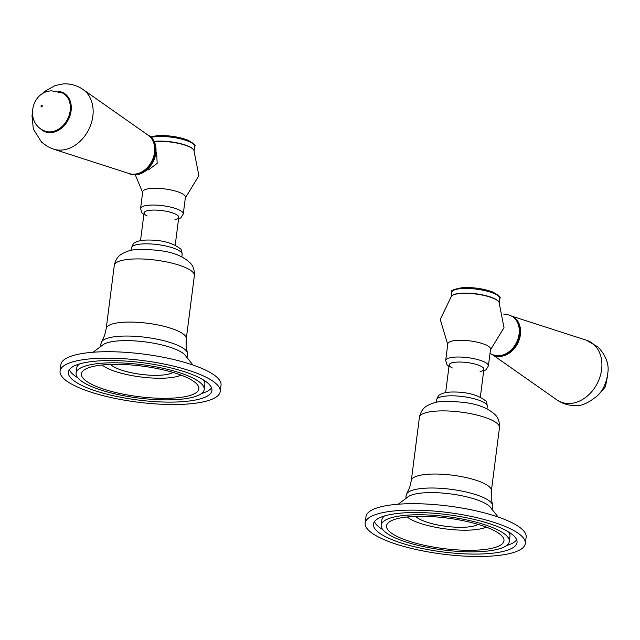 <?xml version="1.0" encoding="UTF-8"?>
<svg xmlns="http://www.w3.org/2000/svg" width="640" height="640" viewBox="0 0 640 640"><rect width="100%" height="100%" fill="white"/><g stroke="black" fill="none" stroke-linecap="round" stroke-linejoin="round"><path stroke-width="0.96" d="M102.04 365A43.056 11.176 -172.7 0 0 166.52 378.032A43.056 11.176 -172.7 0 0 181.112 375.128M172.976 372.416A32.96 8.56 7.3 0 1 160.8 375.184A32.96 8.56 7.3 0 1 110.6 364.424M106.568 364.624A59.2 15.368 7.3 0 1 197.216 384.488A59.2 15.368 7.3 0 1 173.696 398.056A59.2 15.368 7.3 0 1 105.328 389.664A59.2 15.368 7.3 0 1 84.104 369.992A59.2 15.368 7.3 0 1 106.568 364.624M176.744 399.576A64.584 16.768 -172.7 0 0 204.192 389.544A64.584 16.768 -172.7 0 0 170.752 370.152A64.584 16.768 -172.7 0 0 103.52 363.104A64.584 16.768 -172.7 0 0 76.08 373.136A64.584 16.768 -172.7 0 0 109.52 392.528A64.584 16.768 -172.7 0 0 176.744 399.576M203.224 379.816A64.584 16.768 7.3 0 1 204.848 384.392L204.192 389.544M201.464 393.56A72.384 18.792 -172.7 0 0 211.568 387.872M69.352 369.648A72.384 18.792 -172.7 0 0 77.704 377.712M76.08 373.136L76.736 367.976A64.584 16.768 7.3 0 1 79.464 363.96M99.096 360.896A72.384 18.792 7.3 0 1 174.448 368.8A72.384 18.792 7.3 0 1 211.928 390.536A72.384 18.792 7.3 0 1 181.168 401.776A72.384 18.792 7.3 0 1 105.816 393.88A72.384 18.792 7.3 0 1 68.336 372.144A72.384 18.792 7.3 0 1 99.096 360.896M185.904 404.136A80.728 20.96 -172.7 0 0 220.208 391.592A80.728 20.96 -172.7 0 0 178.4 367.352A80.728 20.96 -172.7 0 0 94.368 358.544A80.728 20.96 -172.7 0 0 60.064 371.08A80.728 20.96 -172.7 0 0 101.864 395.328A80.728 20.96 -172.7 0 0 185.904 404.136M60.064 371.08L60.888 364.64A80.728 20.96 7.3 0 1 95.192 352.096A80.728 20.96 7.3 0 1 179.224 360.904A80.728 20.96 7.3 0 1 221.032 385.152L220.208 391.592M93.072 352.248L102.224 345.392A43.056 11.176 7.3 0 1 119.36 340.824A43.056 11.176 7.3 0 1 185.88 356.104L193.008 365.048M407.16 516.968A43.056 11.176 -172.7 0 0 471.64 530A43.056 11.176 -172.7 0 0 486.232 527.096M478.096 524.384A32.96 8.56 7.3 0 1 465.92 527.152A32.96 8.56 7.3 0 1 415.72 516.392M411.688 516.592A59.2 15.368 7.3 0 1 502.336 536.456A59.2 15.368 7.3 0 1 478.816 550.024A59.2 15.368 7.3 0 1 410.44 541.632A59.2 15.368 7.3 0 1 389.216 521.96A59.2 15.368 7.3 0 1 411.688 516.592M481.864 551.544A64.584 16.768 -172.7 0 0 509.304 541.512A64.584 16.768 -172.7 0 0 475.864 522.12A64.584 16.768 -172.7 0 0 408.64 515.072A64.584 16.768 -172.7 0 0 381.192 525.104A64.584 16.768 -172.7 0 0 414.632 544.496A64.584 16.768 -172.7 0 0 481.864 551.544M508.344 531.784A64.584 16.768 7.3 0 1 509.968 536.36L509.304 541.512M506.584 545.536A72.384 18.792 -172.7 0 0 516.688 539.84M374.472 521.624A72.384 18.792 -172.7 0 0 382.816 529.68M381.192 525.104L381.856 519.944A64.584 16.768 7.3 0 1 384.576 515.928M404.208 512.864A72.384 18.792 7.3 0 1 479.568 520.768A72.384 18.792 7.3 0 1 517.048 542.504A72.384 18.792 7.3 0 1 486.288 553.744A72.384 18.792 7.3 0 1 410.936 545.848A72.384 18.792 7.3 0 1 373.456 524.112A72.384 18.792 7.3 0 1 404.208 512.864M491.016 556.104A80.728 20.96 -172.7 0 0 525.32 543.568A80.728 20.96 -172.7 0 0 483.52 519.32A80.728 20.96 -172.7 0 0 399.48 510.512A80.728 20.96 -172.7 0 0 365.176 523.048A80.728 20.96 -172.7 0 0 406.984 547.296A80.728 20.96 -172.7 0 0 491.016 556.104M365.176 523.048L366.008 516.608A80.728 20.96 7.3 0 1 400.312 504.072A80.728 20.96 7.3 0 1 484.344 512.88A80.728 20.96 7.3 0 1 526.144 537.12L525.32 543.568M398.192 504.216L407.344 497.36A43.056 11.176 7.3 0 1 424.472 492.8A43.056 11.176 7.3 0 1 490.992 508.08L498.12 517.016M445.64 392.616L449.2 364.832A17.488 4.544 7.3 0 1 461.624 362.08A17.488 4.544 7.3 0 1 480.792 366.144A17.488 4.544 7.3 0 1 483.896 369.28L480.336 397.064M140.52 240.648L144.08 212.864A17.488 4.544 7.3 0 1 156.512 210.112A17.488 4.544 7.3 0 1 175.68 214.176A17.488 4.544 7.3 0 1 178.776 217.312L175.224 245.096M178.56 219.016L180.936 217.776L183.28 213.96L185.424 197.2A21.528 5.592 -172.7 0 0 181.608 193.344A21.528 5.592 -172.7 0 0 151.864 188.392A21.528 5.592 -172.7 0 0 142.72 191.736L140.576 208.488L141.88 212.776L143.864 214.576M146.832 169.856L148.52 169.832L157.184 163.36L156.624 152.52M154.152 141.416A24.216 6.288 7.3 0 1 156.288 141.232A24.216 6.288 7.3 0 1 193.744 149.896M190.4 147.344A23.824 6.184 -172.7 0 0 156.504 141.344M128.272 173.264L128.696 173.48A21.528 16.656 116.5 0 0 135.656 174.832A21.528 16.656 -63.5 0 0 154.888 157.432A21.528 16.656 -63.5 0 0 147.896 134.944L147.464 134.728M83.104 89.544A33.512 25.928 -63.5 0 1 90.76 124.848A33.512 25.928 -63.5 0 1 61.44 150.072A33.512 25.928 116.5 0 1 53.432 149.12A33.512 25.928 116.5 0 1 53.408 149.112L129.2 173.568A21.528 16.656 116.5 0 0 134.36 174.184A21.528 16.656 -63.5 0 0 153.2 157.968A21.528 16.656 -63.5 0 0 148.264 135.288L83.088 89.528A33.512 25.928 -63.5 0 1 83.104 89.544C77.104 85.392 70.48 83.512 63.224 83.896L55.12 85.536L45.28 91.064L41.976 94.128M62.68 93.104A20.992 16.24 116.5 0 1 62.912 93.216A20.992 16.24 116.5 0 1 69.728 115.144A20.992 16.24 116.5 0 1 50.976 132.104A20.992 16.24 116.5 0 1 44.192 130.792A20.992 16.24 116.5 0 1 43.968 130.672M483.68 370.992L486.056 369.744L488.392 365.928L490.544 349.176A21.528 5.592 -172.7 0 0 486.72 345.312A21.528 5.592 -172.7 0 0 456.984 340.36A21.528 5.592 -172.7 0 0 447.84 343.704L445.688 360.456L446.992 364.744L448.976 366.544M495.52 299.32A23.824 6.184 -172.7 0 0 461.624 293.312M451.704 295.832A24.216 6.288 7.3 0 1 461.4 293.2A24.216 6.288 7.3 0 1 498.864 301.872M512.008 316.296C528.248 323.024 518.08 356.24 499.92 356.216L492.808 354.832A21.528 16.656 -63.5 0 0 499.768 356.184A21.528 16.656 -63.5 0 0 519 338.784A21.528 16.656 -63.5 0 0 512.008 316.296L511.168 315.88A21.528 16.656 -63.5 0 1 518.16 338.368A21.528 16.656 -63.5 0 1 498.928 355.768A21.528 16.656 116.5 0 1 491.968 354.416A21.528 16.656 116.5 0 1 490.024 353.216M503.928 314.544A21.528 16.656 116.5 0 1 504.208 314.528A21.528 16.656 -63.5 0 1 511.168 315.88M512.232 316.408A21.528 16.656 -63.5 0 1 519.504 338.856A21.528 16.656 -63.5 0 1 500.224 356.408A21.528 16.656 116.5 0 1 493.04 354.944M428.472 474.224A40.36 10.48 -172.7 0 0 411.32 480.496L409.704 487.416L406.768 493.752A43.464 11.288 7.3 0 1 424.808 488.216A43.464 11.288 7.3 0 1 467.904 492.416A43.464 11.288 7.3 0 1 492.456 504.728L491.216 497.856L491.392 490.752A40.36 10.48 -172.7 0 0 470.496 478.632A40.36 10.48 -172.7 0 0 428.472 474.224M499.48 427.6C499.88 419.176 496 415.712 495.736 415.296C482.504 402.48 461.792 401.6 443.328 401.448C437.288 401.48 431.56 403.128 426.144 406.384C425.784 406.712 421.152 409.088 419.416 417.344A40.36 10.48 7.3 0 1 436.568 411.08A40.36 10.48 7.3 0 1 478.584 415.48A40.36 10.48 7.3 0 1 499.48 427.6L491.392 490.752M487.28 406.392C486.912 402.84 486.32 400.968 485.52 400.776C477.336 394.44 465.544 391.536 450.136 392.072C444.984 392.472 441.504 393.416 439.688 394.904C438.864 394.888 437.824 396.552 436.568 399.896A25.56 6.64 7.3 0 1 447.432 395.928A25.56 6.64 7.3 0 1 474.04 398.712A25.56 6.64 7.3 0 1 487.28 406.392L486.968 408.832M123.36 322.256A40.36 10.48 -172.7 0 0 106.208 328.528L104.592 335.448L101.656 341.784A43.464 11.288 7.3 0 1 119.696 336.248A43.464 11.288 7.3 0 1 162.784 340.448A43.464 11.288 7.3 0 1 187.344 352.76L186.096 345.888L186.28 338.784A40.36 10.48 -172.7 0 0 165.376 326.664A40.36 10.48 -172.7 0 0 123.36 322.256M194.368 275.632C194.768 267.208 190.88 263.736 190.616 263.328C177.384 250.504 156.68 249.632 138.216 249.48C132.176 249.512 126.44 251.16 121.024 254.416C120.664 254.744 116.032 257.12 114.296 265.376A40.36 10.48 7.3 0 1 131.448 259.104A40.36 10.48 7.3 0 1 173.464 263.512A40.36 10.48 7.3 0 1 194.368 275.632L186.28 338.784M182.16 254.424C181.792 250.872 181.208 249 180.4 248.8C172.216 242.464 160.424 239.568 145.024 240.104C139.864 240.504 136.384 241.448 134.568 242.928C133.744 242.92 132.704 244.584 131.448 247.928A25.56 6.64 7.3 0 1 142.312 243.952A25.56 6.64 7.3 0 1 168.928 246.744A25.56 6.64 7.3 0 1 182.16 254.424L181.848 256.864M174.984 219.56A17.488 4.544 -172.7 0 0 175.68 214.176A17.488 4.544 -172.7 0 0 151.512 210.152A17.488 4.544 -172.7 0 0 147.184 216M183.28 213.96A21.528 5.592 -172.7 0 0 179.464 210.096A21.528 5.592 -172.7 0 0 155.872 205.096A21.528 5.592 -172.7 0 0 140.576 208.488M154.192 141.504L156.352 141.312C169.856 140.312 191.192 144.992 193.872 150.08A24.464 6.352 -172.7 0 0 156.112 141.464A24.464 6.352 -172.7 0 0 154.248 141.616M151.272 137.36A24.216 6.288 7.3 0 1 156.88 136.592A24.216 6.288 7.3 0 1 182.088 139.24A24.216 6.288 7.3 0 1 194.632 146.512L194.12 150.488M147.528 134.768A21.528 16.656 116.5 0 1 153.944 157.344A21.528 16.656 116.5 0 1 134.816 174.416A21.528 16.656 116.5 0 1 128.344 173.288M58.008 91.376A21.528 16.656 -63.5 0 1 70.928 111.952A21.528 16.656 -63.5 0 1 50.912 132.624A21.528 16.656 116.5 0 1 39.776 127.984M62.448 92.984L51.904 90.864C31.344 91.04 24.792 122.352 43.736 130.56A20.992 16.24 -63.5 0 0 50.52 131.88A20.992 16.24 -63.5 0 0 69.272 114.912A20.992 16.24 -63.5 0 0 62.448 92.984L62.912 93.216M41.552 106.848A0.808 0.624 -63.5 0 0 41.752 105.304A0.808 0.624 -63.5 0 0 41.552 106.848M480.104 371.536A17.488 4.544 -172.7 0 0 480.792 366.144A17.488 4.544 -172.7 0 0 456.632 362.12A17.488 4.544 -172.7 0 0 452.304 367.968M488.392 365.928A21.528 5.592 -172.7 0 0 484.576 362.064A21.528 5.592 -172.7 0 0 460.984 357.072A21.528 5.592 -172.7 0 0 445.688 360.456M498.984 302.056A24.464 6.352 -172.7 0 0 461.224 293.432A24.464 6.352 -172.7 0 0 451.544 295.976C453.272 294.48 456.584 293.584 461.472 293.28C474.976 292.28 496.312 296.96 498.984 302.056L504.008 327.64L490.448 349.912M451.704 292.328A24.216 6.288 7.3 0 1 462 288.568A24.216 6.288 7.3 0 1 487.208 291.208A24.216 6.288 7.3 0 1 499.744 298.48C501.344 297.512 498.952 295.336 492.552 291.944C483.288 288.648 473.328 287.2 462.672 287.6C453.52 289.24 449.864 290.816 451.704 292.328L451.192 296.304M570.2 403.48A33.512 25.928 116.5 0 1 556.784 399.824A33.512 25.928 116.5 0 1 556.76 399.816C562.76 403.96 569.384 405.84 576.64 405.456C581.576 406.072 588.4 402.92 597.112 396.024C603.152 390.584 606.784 382.44 608 371.568C608.872 363.384 605.6 355.232 598.184 347.12L586.432 340.232A33.512 25.928 -63.5 0 0 586.432 340.232A33.512 25.928 -63.5 0 1 600.664 374.536A33.512 25.928 -63.5 0 1 570.2 403.48M419.416 417.344L411.32 480.496M491.92 509.544L492.672 507.28L492.456 504.728M406.08 498.544L405.928 496.168L406.768 493.752M436.568 399.896L436.256 402.336M114.296 265.376L106.208 328.528M186.8 357.576L187.552 355.312L187.344 352.76M100.96 346.576L100.808 344.2L101.656 341.784M131.448 247.928L131.136 250.368M142.624 192.472L135.296 174.848M150.64 136.784L157.56 135.632C168.216 135.232 178.176 136.68 187.44 139.976C193.832 143.368 196.232 145.544 194.632 146.512M185.328 197.944L198.888 175.672L193.872 150.08M155.968 151.664L156.656 152.56M32.312 113.536L32 115.864L33.328 129.032L41.584 142.152L47.568 146.552L53.432 149.12M43.736 130.56L44.192 130.792M499.24 302.456L499.744 298.48M447.744 344.44L440.232 319.472L451.544 295.976M492.4 354.624L556.784 399.824M511.592 316.088L586.456 340.24M607.56 375.824L605.4 386.856L597.888 395.232M492.808 354.832L491.968 354.416"/></g></svg>
